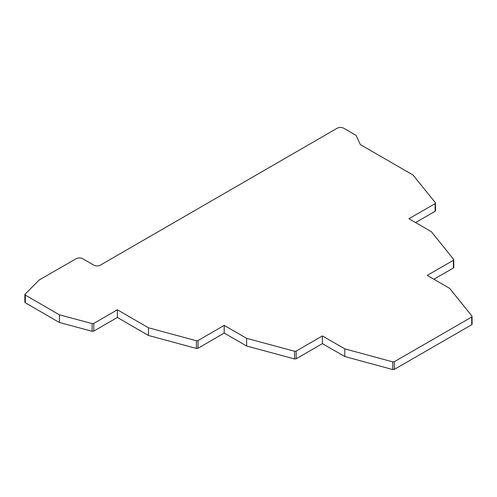 <?xml version="1.0" encoding="UTF-8"?>
<svg xmlns="http://www.w3.org/2000/svg" width="497" height="497" viewBox="0 0 497 497"><rect width="100%" height="100%" fill="white"/><g stroke="black" fill="none" stroke-linecap="round" stroke-linejoin="round"><path stroke-width="0.75" d="M25.074 294.094L25.304 295.081L59.41 314.818L92.107 323.603L93.778 323.435L117.367 309.774L148.454 327.784L196.39 340.749L197.986 340.582L224.197 325.373L246.636 338.32L294.572 351.273L296.169 351.112L322.373 335.935L344.812 348.863L392.742 361.866L394.338 361.704L471.715 317.03L471.995 316.111L449.642 288.353L427.203 275.375L453.407 260.316L453.686 259.397L431.34 231.677L408.901 218.717L435.111 203.652L435.391 202.733L413.038 175.031L360.356 144.602L356.107 135.414L343.825 128.257C341.601 127.182 339.376 127.176 337.171 128.238L100.382 265.131C98.176 266.193 95.958 266.193 93.728 265.131L82.744 258.732C80.539 257.657 78.321 257.651 76.091 258.713L39.151 280.028L24.862 294.417L24.85 302.213M435.546 210.79L435.391 202.733M453.848 267.454L453.686 259.397M472.15 324.168L471.995 316.111M435.391 210.417L435.111 211.337L435.111 203.652M435.111 211.337L415.548 222.557M453.686 267.082L453.407 268.001L453.407 260.316M453.407 268.001L433.862 279.227M471.995 323.796L471.715 324.715L471.715 317.03M471.715 324.715L394.338 369.389L394.338 361.704M394.338 369.389L392.742 369.551L392.742 361.866M392.742 369.551L344.812 356.548L344.812 348.863M344.812 356.548L322.373 343.62L322.373 335.935M322.373 343.62L296.169 358.797L296.169 351.112M296.169 358.797L294.572 358.958L294.572 351.273M294.572 358.958L246.636 346.005L246.636 338.32M246.636 346.005L224.197 333.058L224.197 325.373M224.197 333.058L197.986 348.267L197.986 340.582M197.986 348.267L196.39 348.434L196.39 340.749M196.39 348.434L148.454 335.469L148.454 327.784M148.454 335.469L117.367 317.459L117.367 309.774M117.367 317.459L93.778 331.12L93.778 323.435M93.778 331.12L92.107 331.288L92.107 323.603M92.107 331.288L59.41 322.503L59.41 314.818M59.41 322.503L25.304 302.772L25.304 295.081M25.304 302.772L25.074 301.778"/></g></svg>

